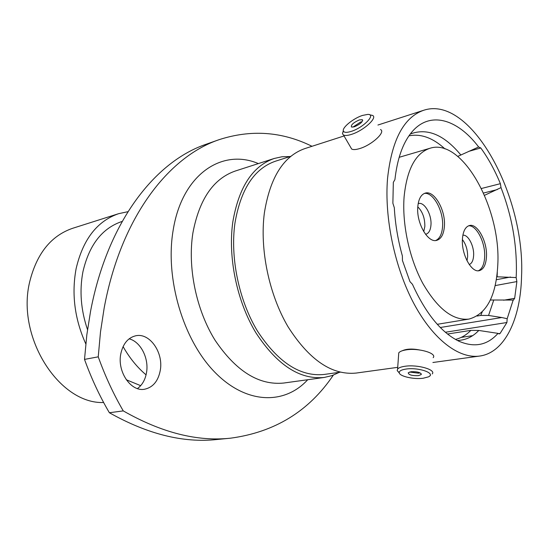 <?xml version="1.0" encoding="UTF-8"?>
<svg xmlns="http://www.w3.org/2000/svg" width="549" height="549" viewBox="0 0 549 549"><rect width="100%" height="100%" fill="white"/><g stroke="black" fill="none" stroke-linecap="round" stroke-linejoin="round"><path stroke-width="0.82" d="M362.505 115.427C353.522 118.261 342.068 127.485 343.351 130.909C343.983 132.645 346.577 132.81 351.134 131.417C363.431 127.732 376.696 113.972 367.706 114.412L362.505 115.427M369.697 114.83L372.483 115.393C378.11 117.507 363.438 130.82 351.36 134.416C347.675 135.569 345.053 135.775 343.502 135.027L342.473 133.791L343.303 130.641M354.434 126.785C360.357 124.129 362.978 121.761 362.313 119.675L359.293 119.943C353.405 122.585 350.797 124.946 351.456 127.032L354.434 126.785M362.127 121.693L360.515 122.077L352.863 127.155M380.471 129.55C386.167 131.835 371.652 145.176 359.574 148.607C355.882 149.712 353.254 149.87 351.683 149.067L350.543 147.118M406.054 369.058C401.36 369.772 399.096 371.014 399.253 372.792C399.528 376.339 413.877 379.572 423.217 378.234L428.426 376.875C436.53 373.416 418.654 367.075 406.054 369.058M399.315 373.004L397.202 370.582L397.586 369.1C398.649 367.775 401.106 366.835 404.942 366.279C417.357 364.296 436.325 369.697 432.221 373.944M418.379 375.646L421.213 374.59C420.898 372.476 417.501 371.522 411.029 371.721L408.236 372.771C408.559 374.878 411.935 375.832 418.379 375.646M409.533 372.037L418.537 373.183L420.081 372.86M398.601 355.052L398.759 352.856C399.823 351.477 402.266 350.488 406.082 349.885C418.434 347.757 437.272 353.254 433.182 357.687M477.095 316.039L480.732 315.435L488.562 315.455L501.779 317.528L507.18 318.708L506.905 322.517L445.369 332.248M497.298 272.338L497.106 276.806L516.156 277.561L516.877 281.575L495.191 285.59M481.439 188.499L500.386 183.675L501.011 187.621L484.541 195.307M419.511 349.946C412.23 348.56 406.473 348.835 402.239 350.763M127.951 211.681L118.653 213.678L72.715 228.274C51.174 235.665 36.865 253.398 29.783 281.479C15.866 336.777 59.148 404.297 103.631 402.506M104.186 307.907L100.494 331.932L98.237 356.836L84.512 359.403L86.831 334.808L90.599 311.063C107.714 221.11 155.566 161.31 206.163 144.25L219.12 139.666C168.721 156.643 121.061 216.876 104.186 307.907M129.132 338.822C140.668 341.67 149.15 358.422 146.494 372.73C145.231 379.778 142.218 385.062 137.449 388.582M120.78 353.947C117.067 371.769 131.019 392.055 144.6 389.227C152.951 387.395 158.174 381.143 160.267 370.465C163.684 352.595 149.623 332.406 135.651 335.803C127.917 337.745 122.955 343.798 120.78 353.947M118.653 213.678C97.152 221.062 82.974 239.378 76.126 268.626C71.432 293.976 74.657 319.065 85.795 343.9M122.18 221.425L121.974 221.487C102.148 228.171 89.13 244.957 82.913 271.837C79.337 290.805 80.875 310.082 87.517 329.661M290.078 156.534L282.049 156.753L274.232 158.469C252.629 166.018 238.829 187.127 232.838 221.803C227.753 257.316 236.873 301.353 255.889 332.776C276.984 364.961 299.754 379.853 324.212 377.458L332.001 375.619L339.33 372.332M290.915 156.266L275.358 161.241C254.242 168.577 240.778 189.179 234.958 223.038C230.038 257.632 238.939 300.481 257.46 331.061C278.007 362.374 300.193 376.847 324.02 374.473L340.202 372.208M344.045 135.96L304.853 148.594C283.545 156.046 270.046 177.505 264.371 212.964C259.608 249.301 269.01 294.545 288.115 326.895C309.293 360.014 331.953 375.406 356.088 373.073L397.716 367.343M521.55 276.442C525.489 196.02 470.795 94.449 423.56 110.315C403.748 117.294 391.746 140.009 387.546 178.459C384.266 217.932 394.8 267.919 414.056 303.892C433.353 339.886 459.108 358.971 479.641 356.061C504.812 352.719 520.651 318.811 521.55 276.442M516.156 277.561L516.369 272.654C516.904 243.982 511.785 215.64 501.011 187.621M457.797 156.39L478.653 146.981C457.214 118.639 429.181 110.383 411.249 132.769C402.685 143.406 397.243 159.032 394.916 179.633L393.331 182.323L392.878 203.24L394.312 207.735C395.205 223.759 397.888 239.838 402.376 255.958L402.444 260.501L409.959 281.616L412.457 284.32C425.839 313.637 441.293 332.584 458.813 341.176C474.343 347.894 487.409 345.294 498.018 333.373L478.797 330.457L470.87 330.368L447.517 334.025M478.653 146.981L480.773 147.969L468.722 151.38M500.386 183.675C494.807 170.176 488.274 158.277 480.773 147.969M503.639 300.221L514.667 298.299L516.877 281.575M514.667 298.299L513.432 300.063L490.353 300.008M507.18 318.708L513.171 300.07M498.41 333.689L500.112 333.435L506.905 322.517M500.112 333.435L499.322 333.929L498.018 333.373M312.004 146.288C282.104 131.534 251.14 129.324 219.12 139.666M98.237 356.836C105.182 376.147 113.526 394.168 123.264 410.899C161.495 432.667 197.269 441.76 230.58 438.177C274.733 432.235 308.984 411.222 333.332 375.139M84.512 359.403C91.395 378.453 99.678 396.234 109.375 412.738L123.264 410.899M230.58 438.177L216.704 439.529C183.304 443.105 147.53 434.17 109.375 412.738M123.079 346.604C129.591 358.003 137.257 367.418 146.068 374.843M126.284 379.75L140.681 385.673M467.014 260.768L467.624 256.76C467.7 249.973 465.964 244.243 462.402 239.556M469.23 264.515C471.838 263.499 473.3 260.501 473.622 255.505C474.261 246.027 468.057 234.238 462.862 235.24M478.33 270.774C482.118 269.031 484.225 264.44 484.657 256.994C485.542 242.706 476.443 224.864 468.551 225.817M486.476 256.623C487.416 241.642 477.417 223.12 469.436 225.529C465.339 226.771 462.999 231.328 462.416 239.199C461.304 254.269 471.447 272.956 479.263 270.671C483.573 269.429 485.975 264.748 486.476 256.623M417.782 206.849C422.593 211.674 424.94 218.214 424.837 226.483L423.739 231.623M418.173 203.652L418.489 203.555C424.377 201.62 431.878 214.68 430.958 225.035C430.519 230.251 428.824 233.318 425.866 234.224L425.537 234.286M424.391 193.42C433.319 191.91 443.812 211.351 442.563 226.6C442.007 234.032 439.722 238.671 435.707 240.51M444.416 226.167C443.784 234.251 441.197 238.987 436.661 240.373C427.87 243.193 416.259 222.908 417.782 206.884C418.496 199.088 421.001 194.49 425.297 193.104C434.286 190.126 445.74 210.246 444.416 226.167M497.792 264.817C501.12 208.387 462.388 137.607 429.997 148.257C415.511 153.13 406.871 169.367 404.091 196.967C402.026 224.52 409.472 258.84 422.902 283.558C437.725 308.97 453.083 320.815 468.983 319.079C486.551 314.206 496.152 296.117 497.792 264.817M274.232 158.469L235.288 171.027C213.383 178.665 199.253 199.321 192.891 232.989C187.435 267.452 196.199 309.965 215.064 340.236C236.022 371.227 258.888 385.501 283.675 383.044L324.212 377.458M307.701 379.736C284.663 404.997 246.24 404.558 214.686 372.078C183.105 339.831 164.92 278.46 173.141 230.326C181.959 174.314 222.119 148.017 258.366 163.588M440.291 327.499L501.779 317.528M496.344 279.716L510.556 277.025M455.416 339.406C461.167 338.06 466.321 335.048 470.87 330.368M457.379 340.469C465.538 340.215 472.682 336.88 478.797 330.457M480.732 315.435L482.194 312.017M488.562 315.455L493.784 299.967M444.964 148.896C432.866 137.833 420.863 133.482 408.95 135.836M460.906 155.044C444.011 134.649 427.129 127.642 410.261 134.025M497.319 189.577L483.552 193.035M472.641 335.652L461.229 337.395M343.351 130.909L342.473 133.791M362.724 120.396L362.313 119.675M343.502 135.027L351.683 149.067M399.253 372.792L397.202 370.582M421.261 373.787L421.213 374.59M397.586 369.1L398.759 352.856M430.004 375.633L430.505 375.241M377.925 125.035L423.56 110.315M432.893 362.498L479.641 356.061M399.164 157.309L429.997 148.257M437.279 324.301L468.983 319.079"/></g></svg>
